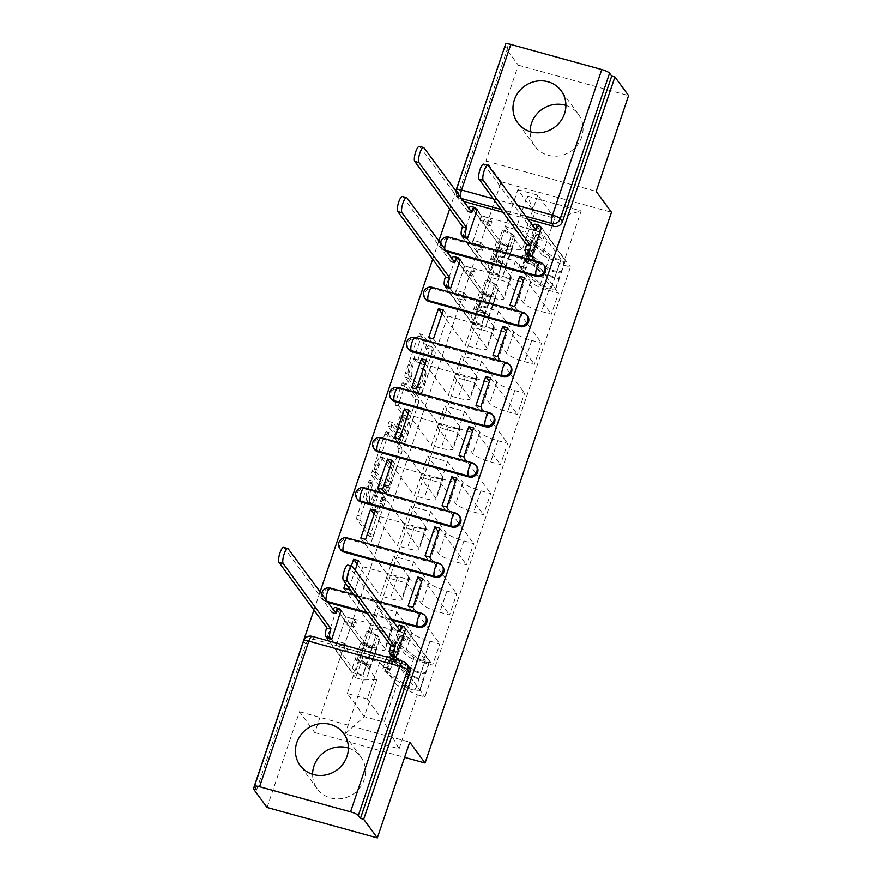 <?xml version="1.0" encoding="UTF-8"?>
<svg xmlns="http://www.w3.org/2000/svg" width="882" height="882" viewBox="0 0 882 882"><rect width="100%" height="100%" fill="white"/><g stroke="black" fill="none" stroke-linecap="round" stroke-linejoin="round"><path stroke-width="0.66" stroke-dasharray="4.41 3.31" d="M382.38 497.415A2.381 0.639 -74.6 0 1 382.104 500.259L370.771 533.775A3.396 0.915 -74.6 0 1 369.183 536.135A3.396 0.915 -74.6 0 1 369.029 536.013L356.901 519.465A3.396 0.915 -74.6 0 1 357.287 515.397L368.632 481.881A2.381 0.639 -74.6 0 1 369.734 480.238A2.381 0.639 -74.6 0 1 369.856 480.315A2.381 0.639 -74.6 0 1 369.58 483.171L368.114 487.503A10.871 2.922 -74.6 0 0 366.846 500.546L367.86 501.924A10.871 2.922 -74.6 0 0 368.378 502.31A10.871 2.922 -74.6 0 0 373.428 494.769L374.894 490.425A2.381 0.639 -74.6 0 1 376.008 488.782A2.381 0.639 -74.6 0 1 376.118 488.871A2.381 0.639 -74.6 0 1 375.842 491.715L374.376 496.059A10.871 2.922 -74.6 0 0 373.119 509.09L374.122 510.469A10.871 2.922 -74.6 0 0 374.652 510.854A10.871 2.922 -74.6 0 0 379.701 503.313L381.167 498.98A2.381 0.639 -74.6 0 1 382.27 497.327A2.381 0.639 -74.6 0 1 382.38 497.415M371.322 488.396A10.871 2.922 -74.6 0 0 370.065 501.428L371.068 502.806A10.871 2.922 -74.6 0 0 371.598 503.192A10.871 2.922 -74.6 0 0 376.647 495.651L378.113 491.318A2.381 0.639 -74.6 0 1 379.216 489.664A2.381 0.639 -74.6 0 1 379.337 489.753A2.381 0.639 -74.6 0 1 379.062 492.608L377.584 496.941A10.871 2.922 -74.6 0 0 376.327 509.972L377.342 511.351A10.871 2.922 -74.6 0 0 377.86 511.747A10.871 2.922 -74.6 0 0 382.909 504.206L384.376 499.862A2.381 0.639 -74.6 0 1 385.489 498.209A2.381 0.639 -74.6 0 1 385.599 498.297A2.381 0.639 -74.6 0 1 385.324 501.152L373.979 534.657A3.396 0.915 -74.6 0 1 372.402 537.017A3.396 0.915 -74.6 0 1 372.237 536.895L360.11 520.358A3.396 0.915 -74.6 0 1 360.506 516.279L371.851 482.774A2.381 0.639 -74.6 0 1 372.954 481.12A2.381 0.639 -74.6 0 1 373.064 481.208A2.381 0.639 -74.6 0 1 372.788 484.053L371.322 488.396L368.114 487.503M565.902 105.399A27.011 25.446 143.8 0 1 578.372 114.241A27.011 25.446 143.8 0 1 581.668 137.14A27.011 25.446 143.8 0 1 560.268 155.717A27.011 25.446 143.8 0 1 534.812 146.18A27.011 25.446 143.8 0 1 530.126 131.627M348.379 748.057A27.011 25.446 143.8 0 1 360.848 756.91A27.011 25.446 143.8 0 1 364.145 779.798A27.011 25.446 143.8 0 1 342.734 798.386A27.011 25.446 143.8 0 1 317.288 788.85A27.011 25.446 143.8 0 1 312.592 774.297M426.712 347.982A3.396 0.915 -74.6 0 1 428.288 345.634A3.396 0.915 -74.6 0 1 428.454 345.755L431.849 350.397A3.396 0.915 -74.6 0 1 431.463 354.465L418.862 391.685A3.396 0.915 -74.6 0 1 417.285 394.045A3.396 0.915 -74.6 0 1 417.12 393.923L404.992 377.375A3.396 0.915 -74.6 0 1 405.389 373.307L417.98 336.086A3.396 0.915 -74.6 0 1 419.556 333.727A3.396 0.915 -74.6 0 1 419.722 333.848L423.834 339.46A3.396 0.915 -74.6 0 1 423.437 343.528L418.046 359.459A3.396 0.915 -74.6 0 1 416.469 361.818A3.396 0.915 -74.6 0 1 416.304 361.697L414.264 358.908A9.096 2.448 -74.6 0 0 413.834 358.588A9.096 2.448 -74.6 0 0 409.325 365.787A9.096 2.448 -74.6 0 0 408.553 375.787L416.547 386.68A9.096 2.448 -74.6 0 0 416.977 387A9.096 2.448 -74.6 0 0 421.486 379.8A9.096 2.448 -74.6 0 0 422.257 369.801L420.923 367.992A3.396 0.915 -74.6 0 1 421.32 363.913L426.712 347.982L429.92 348.875A3.396 0.915 -74.6 0 1 431.496 346.516A3.396 0.915 -74.6 0 1 431.662 346.637L435.069 351.279A3.396 0.915 -74.6 0 1 434.672 355.358L422.081 392.567A3.396 0.915 -74.6 0 1 420.493 394.927A3.396 0.915 -74.6 0 1 420.339 394.805L408.201 378.268A3.396 0.915 -74.6 0 1 408.598 374.188L421.199 336.968A3.396 0.915 -74.6 0 1 422.776 334.62A3.396 0.915 -74.6 0 1 422.941 334.741L427.053 340.342A3.396 0.915 -74.6 0 1 426.656 344.421L421.265 360.341A3.396 0.915 -74.6 0 1 419.689 362.7A3.396 0.915 -74.6 0 1 419.523 362.579L417.484 359.801L414.264 358.908M455.729 191.129L449.666 209.023M438.762 241.26L432.698 259.154M319.99 592.153L313.926 610.046M267.07 807.471L299.483 711.708L314.797 732.589L501.219 181.824L485.905 160.954L518.318 65.191L504.658 46.559M398.653 448.486A3.396 0.915 -74.6 0 1 398.256 452.554L385.655 489.775A3.396 0.915 -74.6 0 1 384.078 492.134A3.396 0.915 -74.6 0 1 383.913 492.013L371.785 475.464A3.396 0.915 -74.6 0 1 372.182 471.396L384.784 434.176A3.396 0.915 -74.6 0 1 386.36 431.816A3.396 0.915 -74.6 0 1 386.525 431.937L398.653 448.486L401.861 449.368A3.396 0.915 -74.6 0 1 401.475 453.447L388.874 490.668A3.396 0.915 -74.6 0 1 387.297 493.016A3.396 0.915 -74.6 0 1 387.132 492.895L375.004 476.357A3.396 0.915 -74.6 0 1 375.401 472.278L387.992 435.069A3.396 0.915 -74.6 0 1 389.568 432.709A3.396 0.915 -74.6 0 1 389.734 432.83L401.861 449.368M402.258 440.735L414.86 403.515A3.396 0.915 -74.6 0 0 415.257 399.436L403.118 382.898A3.396 0.915 -74.6 0 0 402.964 382.777A3.396 0.915 -74.6 0 0 401.376 385.136L395.985 401.056A3.396 0.915 -74.6 0 0 395.599 405.136L400.516 411.839A3.396 0.915 -74.6 0 1 400.119 415.918L396.547 426.48A3.396 0.915 -74.6 0 1 394.971 428.839A3.396 0.915 -74.6 0 1 394.805 428.718L389.679 421.728A2.381 0.639 -74.6 0 0 389.568 421.651A2.381 0.639 -74.6 0 0 388.389 423.525A2.381 0.639 -74.6 0 0 388.19 426.149L400.516 442.962A3.396 0.915 -74.6 0 0 400.682 443.084A3.396 0.915 -74.6 0 0 402.258 440.735L405.477 441.617L418.068 404.397L414.86 403.515M527.48 219.045L503.435 212.408M463.182 201.305L460.735 198.307A6.924 6.527 143.8 0 1 456.479 190.104L505.75 44.541A6.924 1.389 18.7 0 1 505.618 44.1M518.318 65.191L628.59 95.62M504.769 46.592L507.878 47.452L505.75 44.541M256.629 789.721L305.9 644.158A6.924 6.527 143.8 0 1 314.499 639.505L405.477 664.62L403.35 661.709A6.924 6.527 143.8 0 1 406.767 664.047M384.916 648.513A15.931 3.186 18.7 0 1 385.214 649.538A15.931 3.186 18.7 0 1 373.284 648.744L363.472 646.032L370.649 624.831L380.462 627.532A15.931 3.186 -161.3 0 0 392.391 628.337A15.931 3.186 -161.3 0 0 392.093 627.311L376.779 606.43L396.713 611.932L412.026 632.813A15.931 3.186 -161.3 0 0 429.964 641.192L439.776 643.904L432.599 665.116L422.787 662.404A15.931 3.186 18.7 0 1 404.849 654.014L389.535 633.144L369.602 627.642L384.916 648.513L392.093 627.311M405.753 628.502L432.599 665.116M405.213 628.359L400.935 627.168L405.389 633.254L345.92 616.849L336.13 645.767L331.665 639.682M341.455 610.763L345.92 616.849M340.926 610.609L336.637 609.429L363.472 646.032M343.815 588.217L370.649 624.831M348.633 589.551L353.098 595.637L412.578 612.053L422.357 583.134L421.508 581.966M408.112 605.967L412.578 612.053M412.93 607.29L439.776 643.904M401.883 598.393A15.931 3.186 18.7 0 1 402.181 599.418A15.931 3.186 18.7 0 1 390.252 598.613L380.44 595.912L387.617 574.7L397.429 577.401A15.931 3.186 -161.3 0 0 409.358 578.206A15.931 3.186 -161.3 0 0 409.061 577.181L393.747 556.299L413.68 561.801L428.994 582.682A15.931 3.186 -161.3 0 0 446.931 591.072L456.744 593.773L449.566 614.986L439.754 612.273A15.931 3.186 18.7 0 1 421.805 603.894L406.503 583.013L386.57 577.512L401.883 598.393L409.061 577.181M422.721 578.372L449.566 614.986M358.423 560.632L362.888 566.718L422.357 583.134M357.21 564.215L380.44 595.912M360.782 538.097L387.617 574.7M365.6 539.42L370.065 545.506L429.545 561.922L439.324 533.004L438.475 531.835M425.08 555.836L429.545 561.922M429.898 557.17L456.744 593.773M418.851 548.262A15.931 3.186 18.7 0 1 419.148 549.288A15.931 3.186 18.7 0 1 407.219 548.483L397.407 545.782L404.584 524.57L414.397 527.282A15.931 3.186 -161.3 0 0 426.326 528.075A15.931 3.186 -161.3 0 0 426.028 527.05L410.714 506.18L430.648 511.67L445.961 532.552A15.931 3.186 -161.3 0 0 463.899 540.942L473.711 543.643L466.534 564.855L456.722 562.154A15.931 3.186 18.7 0 1 438.773 553.764L423.47 532.882L403.537 527.381L418.851 548.262L426.028 527.05M439.688 528.252L466.534 564.855M375.39 510.502L379.855 516.587L439.324 533.004M374.177 514.096L397.407 545.782M377.75 487.967L404.584 524.57M382.567 489.301L387.033 495.386L446.501 511.792L456.292 482.873L455.443 481.704M442.047 505.706L446.501 511.792M446.865 507.04L473.711 543.643M435.818 498.132A15.931 3.186 18.7 0 1 436.116 499.157A15.931 3.186 18.7 0 1 424.187 498.363L414.375 495.651L421.552 474.45L431.364 477.151A15.931 3.186 -161.3 0 0 443.293 477.956A15.931 3.186 -161.3 0 0 442.996 476.93L427.682 456.049L447.615 461.551L462.929 482.421A15.931 3.186 -161.3 0 0 480.866 490.811L490.679 493.523L483.501 514.724L473.689 512.023A15.931 3.186 18.7 0 1 455.74 503.633L440.438 482.752L420.505 477.25L435.818 498.132L442.996 476.93M456.656 478.121L483.501 514.724M392.358 460.371L396.823 466.457L456.292 482.873M391.145 463.965L414.375 495.651M394.717 437.836L421.552 474.45M399.535 439.17L404 445.256L463.469 461.672L473.259 432.742L472.41 431.585M459.015 455.586L463.469 461.672M463.833 456.909L490.679 493.523M452.786 448.001A15.931 3.186 18.7 0 1 453.083 449.026A15.931 3.186 18.7 0 1 441.154 448.232L431.342 445.52L438.519 424.319L448.332 427.02A15.931 3.186 -161.3 0 0 460.261 427.825A15.931 3.186 -161.3 0 0 459.963 426.8L444.649 405.918L464.582 411.42L479.896 432.301A15.931 3.186 -161.3 0 0 497.834 440.691L507.646 443.392L500.469 464.605L490.657 461.892A15.931 3.186 18.7 0 1 472.708 453.502L457.405 432.632L437.472 427.131L452.786 448.001L459.963 426.8M473.623 427.99L500.469 464.605M409.325 410.251L413.79 416.337L473.259 432.742M408.112 413.834L431.342 445.52M411.685 387.705L438.519 424.319M416.502 389.039L420.968 395.125L480.436 411.541L490.227 382.623L489.378 381.454M475.982 405.455L480.436 411.541M480.8 406.789L507.646 443.392M469.753 397.881A15.931 3.186 18.7 0 1 470.051 398.907A15.931 3.186 18.7 0 1 458.122 398.102L448.31 395.401L455.487 374.188L465.299 376.901A15.931 3.186 -161.3 0 0 477.228 377.694A15.931 3.186 -161.3 0 0 476.93 376.669L461.617 355.788L481.55 361.289L496.864 382.171A15.931 3.186 -161.3 0 0 514.801 390.561L524.614 393.262L517.436 414.474L507.624 411.762A15.931 3.186 18.7 0 1 489.675 403.383L474.373 382.501L454.439 377L469.753 397.881L476.93 376.669M490.59 377.86L517.436 414.474M426.293 360.121L430.758 366.206L490.227 382.623M425.08 363.715L448.31 395.401M428.652 337.586L455.487 374.188M433.47 338.909L437.935 344.994L497.404 361.411L507.194 332.492L506.345 331.323M492.95 355.325L497.404 361.411M497.768 356.659L524.614 393.262M486.721 347.751A15.931 3.186 18.7 0 1 487.018 348.776A15.931 3.186 18.7 0 1 475.089 347.971L465.277 345.27L472.454 324.058L482.267 326.77A15.931 3.186 -161.3 0 0 494.196 327.564A15.931 3.186 -161.3 0 0 493.898 326.538L478.584 305.668L498.517 311.17L513.831 332.04A15.931 3.186 -161.3 0 0 531.769 340.43L541.581 343.142L534.393 364.343L524.592 361.642A15.931 3.186 18.7 0 1 506.643 353.252L491.34 332.371L471.407 326.869L486.721 347.751L493.898 326.538M507.558 327.74L534.393 364.343M443.26 309.99L447.725 316.076L507.194 332.492M442.047 313.584L465.277 345.27M445.619 287.455L472.454 324.058M450.437 288.789L454.903 294.875L514.371 311.28L524.162 282.361L523.313 281.204M509.917 305.194L514.371 311.28M514.735 306.528L541.581 343.142M503.688 297.62A15.931 3.186 18.7 0 1 503.986 298.645A15.931 3.186 18.7 0 1 492.057 297.851L482.245 295.139L489.422 273.938L499.234 276.639A15.931 3.186 -161.3 0 0 511.163 277.444A15.931 3.186 -161.3 0 0 510.865 276.419L495.552 255.537L515.485 261.039L530.788 281.92A15.931 3.186 -161.3 0 0 548.736 290.299L558.549 293.011L551.36 314.213L541.559 311.511A15.931 3.186 18.7 0 1 523.61 303.121L508.308 282.24L488.374 276.739L503.688 297.62L510.865 276.419M524.525 277.61L551.36 314.213M460.228 259.87L464.693 265.945L524.162 282.361M459.687 259.716L455.41 258.536L482.245 295.139M462.587 237.324L489.422 273.938M467.405 238.658L471.87 244.744L531.339 261.16L541.129 232.242L536.675 226.156L527.017 254.666M526.885 255.074L531.339 261.16M531.703 256.397L558.549 293.011M488.374 276.739L495.552 255.537M471.407 326.869L478.584 305.668M454.439 377L461.617 355.788M437.472 427.131L444.649 405.918M420.505 477.25L427.682 456.049M403.537 527.381L410.714 506.18M386.57 577.512L393.747 556.299M369.602 627.642L376.779 606.43M446.215 251.425L445.895 251.337A6.924 6.527 -36.2 0 1 442.643 241.205A6.924 6.527 -36.2 0 1 450.239 238.482L541.217 263.597L540.468 262.56A6.924 6.527 143.8 0 1 543.874 264.898M425.51 299.141A6.924 6.527 -36.2 0 1 433.271 288.612L524.25 313.727L523.5 312.691A6.924 6.527 143.8 0 1 526.907 315.028M408.542 349.261A6.924 6.527 -36.2 0 1 416.304 338.743L507.282 363.847L506.533 362.822A6.924 6.527 143.8 0 1 509.939 365.148M391.575 399.392A6.924 6.527 -36.2 0 1 399.337 388.874L490.315 413.978L489.565 412.952A6.924 6.527 143.8 0 1 492.972 415.279M374.607 449.522A6.924 6.527 -36.2 0 1 382.369 438.993L473.347 464.108L472.598 463.072A6.924 6.527 143.8 0 1 476.004 465.409M357.64 499.642A6.924 6.527 -36.2 0 1 365.402 489.124L456.38 514.239L455.63 513.203A6.924 6.527 143.8 0 1 459.037 515.54M340.673 549.773A6.924 6.527 -36.2 0 1 348.434 539.255L439.412 564.359L438.663 563.333A6.924 6.527 143.8 0 1 442.069 565.66M327.442 602.318L327.123 602.23A6.924 6.527 -36.2 0 1 323.881 592.098A6.924 6.527 -36.2 0 1 331.467 589.385L422.445 614.489L421.695 613.464A6.924 6.527 143.8 0 1 425.102 615.79M391.74 620.068L367.695 613.431M515.485 261.039L508.308 282.24M498.517 311.17L491.34 332.371M481.55 361.289L474.373 382.501M464.582 411.42L457.405 432.632M447.615 461.551L440.438 482.752M430.648 511.67L423.47 532.882M413.68 561.801L406.503 583.013M396.713 611.932L389.535 633.144M379.745 662.062L367.243 699.007L347.31 693.506L364.266 716.636L376.768 679.68L359.812 656.561L379.745 662.062L396.702 685.182L384.199 722.138L364.266 716.636L345.094 733.923L399.105 748.829L417.373 694.851L396.702 685.182M347.31 693.506L359.812 656.561M367.243 699.007L384.199 722.138L399.105 748.829M542.232 255.24L525.275 232.12L505.342 226.619L517.855 189.663L534.801 212.794L554.734 218.284L542.232 255.24L562.903 264.909L570.456 266.992L424.937 696.934L417.373 694.851M562.903 264.909L581.183 210.919L527.171 196.013L508.892 250.003L522.298 249.738L534.801 212.794L527.171 196.013M376.768 679.68L363.373 679.945L355.821 677.861L501.34 247.919L508.892 250.003M363.373 679.945L345.094 733.923M501.219 181.824L611.48 212.264M314.797 732.589L404.595 757.373M299.483 711.708L409.755 742.148M485.905 160.954L596.177 191.383M517.855 189.663L537.777 195.165L554.734 218.284L581.183 210.919M505.342 226.619L522.298 249.738M537.777 195.165L525.275 232.12M326.847 638.347L355.821 677.861M391.145 656.087L395.61 662.173L336.13 645.767M395.963 657.421L424.937 696.934M541.493 227.479L570.456 266.992M476.655 209.585L472.377 208.406L501.34 247.919M472.377 208.406L462.719 236.927M455.41 258.536L445.752 287.058M351.312 566.068L345.524 583.178M336.637 609.429L326.979 637.951M395.61 662.173L405.389 633.254M400.935 627.168L391.277 655.69M540.953 227.335L536.675 226.156M477.195 209.74L481.66 215.825L541.129 232.242M544.635 265.923A6.924 6.527 -36.2 0 0 541.217 263.597M527.668 316.054A6.924 6.527 -36.2 0 0 524.25 313.727M510.7 366.184A6.924 6.527 -36.2 0 0 507.282 363.847M493.733 416.315A6.924 6.527 -36.2 0 0 490.315 413.978M476.765 466.435A6.924 6.527 -36.2 0 0 473.347 464.108M459.798 516.565A6.924 6.527 -36.2 0 0 456.38 514.239M442.83 566.696A6.924 6.527 -36.2 0 0 439.412 564.359M425.863 616.816A6.924 6.527 -36.2 0 0 422.445 614.489M507.878 47.452L458.607 193.015A6.924 6.527 -36.2 0 0 462.863 201.217M408.895 666.946A6.924 6.527 -36.2 0 0 405.477 664.62M349.129 588.107L355.181 570.213M362.888 566.718L353.098 595.637M379.855 516.587L370.065 545.506M396.823 466.457L387.033 495.386M413.79 416.337L404 445.256M430.758 366.206L420.968 395.125M447.725 316.076L437.935 344.994M464.693 265.945L454.903 294.875M481.66 215.825L471.87 244.744M385.886 485.023A2.381 0.639 -74.6 0 1 384.784 486.666A2.381 0.639 -74.6 0 1 384.673 486.588L374.023 472.068A2.381 0.639 -74.6 0 1 374.299 469.213L375.853 464.638A10.871 2.922 -74.6 0 1 380.903 457.097A10.871 2.922 -74.6 0 1 381.421 457.482L388.697 467.416A10.871 2.922 -74.6 0 1 387.441 480.447L385.886 485.023L389.105 485.905A2.381 0.639 -74.6 0 1 388.003 487.559A2.381 0.639 -74.6 0 1 387.882 487.47L384.673 486.588M389.105 485.905L390.649 481.329A10.871 2.922 -74.6 0 0 391.917 468.298L384.64 458.375A10.871 2.922 -74.6 0 0 384.111 457.978A10.871 2.922 -74.6 0 0 379.062 465.531L377.518 470.095A2.381 0.639 -74.6 0 0 377.242 472.95L387.882 487.47M405.477 441.617A3.396 0.915 -74.6 0 1 403.901 443.977A3.396 0.915 -74.6 0 1 403.736 443.855L391.399 427.031A2.381 0.639 -74.6 0 1 391.608 424.418A2.381 0.639 -74.6 0 1 392.788 422.533A2.381 0.639 -74.6 0 1 392.898 422.621L398.014 429.6A3.396 0.915 -74.6 0 0 398.179 429.721A3.396 0.915 -74.6 0 0 399.755 427.373L403.339 416.8A3.396 0.915 -74.6 0 0 403.724 412.732L398.807 406.018A3.396 0.915 -74.6 0 1 399.204 401.949L404.595 386.018A3.396 0.915 -74.6 0 1 406.172 383.659A3.396 0.915 -74.6 0 1 406.337 383.78L418.465 400.329A3.396 0.915 -74.6 0 1 418.068 404.397M405.621 418.807A9.096 2.448 -74.6 0 1 404.849 428.806A9.096 2.448 -74.6 0 1 400.34 436.006A9.096 2.448 -74.6 0 1 399.91 435.675L397.098 431.838A3.396 0.915 -74.6 0 1 397.484 427.77L401.067 417.197A3.396 0.915 -74.6 0 1 402.644 414.849A3.396 0.915 -74.6 0 1 402.809 414.97L405.621 418.807L408.829 419.689A9.096 2.448 -74.6 0 1 408.068 429.688A9.096 2.448 -74.6 0 1 403.559 436.888A9.096 2.448 -74.6 0 1 403.118 436.568L399.91 435.675M408.829 419.689L406.018 415.852A3.396 0.915 -74.6 0 0 405.852 415.731A3.396 0.915 -74.6 0 0 404.276 418.09L400.704 428.652A3.396 0.915 -74.6 0 0 400.307 432.731L403.118 436.568M417.484 359.801A9.096 2.448 -74.6 0 0 417.043 359.47A9.096 2.448 -74.6 0 0 412.533 366.669A9.096 2.448 -74.6 0 0 411.773 376.669L419.755 387.562A9.096 2.448 -74.6 0 0 420.196 387.893A9.096 2.448 -74.6 0 0 424.705 380.693A9.096 2.448 -74.6 0 0 425.466 370.694L424.143 368.874A3.396 0.915 -74.6 0 1 424.529 364.806L429.92 348.875M400.23 631.644L396.205 630.013A6.924 1.863 -74.6 0 1 397.22 627.543M399.425 625.206A6.924 1.863 -74.6 0 1 399.755 625.459L405.665 633.508L404.243 637.686L396.205 635.47L397.628 631.292L400.373 635.04L408.41 637.256L406.988 641.434L404.243 637.686M405.665 633.508L397.628 631.292M397.396 657.928L395.985 662.106L387.948 659.89L389.359 655.712L397.396 657.928L400.141 661.676L398.73 665.855L415.543 688.787A4.156 0.827 18.7 0 1 415.62 689.051A4.156 0.827 18.7 0 1 412.489 688.842A4.156 0.827 18.7 0 1 408.179 686.99L388.83 672.404A16.273 3.263 18.7 0 1 387.143 670.055A16.273 3.263 18.7 0 1 390.638 669.229L394.552 657.663A16.273 3.263 -161.3 0 0 391.057 658.49A16.273 3.263 -161.3 0 0 392.744 660.838L412.092 675.425A4.156 0.827 -161.3 0 0 416.403 677.277A4.156 0.827 -161.3 0 0 419.534 677.486A4.156 0.827 -161.3 0 0 419.457 677.222L421.309 671.764L425.488 672.911L429.402 661.346L405.621 628.899M408.41 637.256L425.223 660.188A4.156 0.827 18.7 0 1 425.3 660.464A4.156 0.827 18.7 0 1 422.169 660.243A4.156 0.827 18.7 0 1 417.859 658.391L398.51 643.805A16.273 3.263 18.7 0 1 396.823 641.457A16.273 3.263 18.7 0 1 400.318 640.63L397.021 638.965A20.771 4.156 -161.3 0 0 392.556 640.012A20.771 4.156 -161.3 0 0 394.717 643.022L414.066 657.597A8.655 1.731 -161.3 0 0 423.04 661.456A8.655 1.731 -161.3 0 0 429.567 661.897A8.655 1.731 -161.3 0 0 429.402 661.346M400.318 640.63L396.404 652.206A16.273 3.263 -161.3 0 0 392.909 653.022A16.273 3.263 -161.3 0 0 394.596 655.381L413.945 669.967A4.156 0.827 -161.3 0 0 418.255 671.808A4.156 0.827 -161.3 0 0 421.387 672.029A4.156 0.827 -161.3 0 0 421.309 671.764L425.223 660.188M396.404 652.206L393.107 650.53L397.021 638.965M393.107 650.53A20.771 4.156 -161.3 0 0 388.642 651.577A20.771 4.156 -161.3 0 0 390.792 654.587L410.152 669.173A8.655 1.731 -161.3 0 0 419.115 673.021A8.655 1.731 -161.3 0 0 425.653 673.473A8.655 1.731 -161.3 0 0 425.488 672.911L423.636 678.379A8.655 1.731 -161.3 0 1 423.801 678.931A8.655 1.731 -161.3 0 1 417.274 678.49A8.655 1.731 -161.3 0 1 408.3 674.631L388.951 660.045A20.771 4.156 -161.3 0 1 386.79 657.046A20.771 4.156 -161.3 0 1 391.255 655.999L394.552 657.663M395.985 662.106L391.685 656.241M347.96 565.13A7.96 2.139 -74.6 0 1 348.335 565.417L396.051 630.487M390.638 669.229L387.341 667.564L391.255 655.999M387.341 667.564A20.771 4.156 -161.3 0 0 382.876 668.611A20.771 4.156 -161.3 0 0 385.037 671.61L404.386 686.196A8.655 1.731 -161.3 0 0 413.36 690.055A8.655 1.731 -161.3 0 0 419.887 690.496A8.655 1.731 -161.3 0 0 419.722 689.944L395.864 657.399M389.359 655.712L392.104 659.46L390.693 663.628L387.948 659.89M390.693 663.628L398.73 665.855M392.104 659.46L400.141 661.676M400.373 635.04L398.951 639.207L406.988 641.434M398.951 639.207L396.205 635.47M415.543 688.787L419.457 677.222L423.636 678.379L419.722 689.944M331.566 639.648L335.866 645.514L337.277 641.335L345.314 643.551L343.903 647.73L346.648 651.478L338.611 649.262L340.022 645.084L337.277 641.335M335.866 645.514L343.903 647.73M344.134 621.093L345.546 616.915L353.583 619.131L352.172 623.309L344.134 621.093L346.88 624.842L348.291 620.663L365.104 643.595A4.156 0.827 -161.3 0 0 369.249 645.635A4.156 0.827 -161.3 0 0 372.899 645.999A4.156 0.827 -161.3 0 0 372.91 645.988L375.258 637.388A16.273 3.263 -161.3 0 0 366.703 631.358L362.789 642.923A16.273 3.263 18.7 0 1 371.344 648.965L368.985 657.553A4.156 0.827 18.7 0 1 368.985 657.564A4.156 0.827 18.7 0 1 365.335 657.2A4.156 0.827 18.7 0 1 361.19 655.172L359.349 660.629L355.159 659.482L351.245 671.048L327.387 638.491M338.611 649.262L355.424 672.194A4.156 0.827 -161.3 0 0 359.569 674.223A4.156 0.827 -161.3 0 0 363.219 674.598A4.156 0.827 -161.3 0 0 363.23 674.587L365.578 665.987A16.273 3.263 -161.3 0 0 357.023 659.957L358.919 659.714A20.771 4.156 18.7 0 1 369.845 667.42L367.496 676.02A8.655 1.731 18.7 0 1 367.485 676.042A8.655 1.731 18.7 0 1 359.867 675.27A8.655 1.731 18.7 0 1 351.245 671.048M357.023 659.957L360.936 648.391A16.273 3.263 18.7 0 1 369.503 654.422L367.144 663.021A4.156 0.827 18.7 0 1 367.132 663.032A4.156 0.827 18.7 0 1 363.483 662.658A4.156 0.827 18.7 0 1 359.349 660.629L355.424 672.194M360.936 648.391L362.833 648.149L358.919 659.714M362.833 648.149A20.771 4.156 18.7 0 1 373.77 655.855L371.41 664.455A8.655 1.731 18.7 0 1 371.399 664.466A8.655 1.731 18.7 0 1 363.792 663.705A8.655 1.731 18.7 0 1 355.159 659.482L357.012 654.014A8.655 1.731 18.7 0 0 365.633 658.248A8.655 1.731 18.7 0 0 373.251 659.008A8.655 1.731 18.7 0 0 373.251 658.986L375.611 650.398A20.771 4.156 18.7 0 0 364.685 642.691L362.789 642.923M345.546 616.915L341.323 611.16M366.703 631.358L368.599 631.126L364.685 642.691M368.599 631.126A20.771 4.156 18.7 0 1 379.525 638.822L377.176 647.421A8.655 1.731 18.7 0 1 377.165 647.443A8.655 1.731 18.7 0 1 369.547 646.671A8.655 1.731 18.7 0 1 360.925 642.449L335.458 607.709L339.636 608.867M283.662 547.391A7.96 2.139 -74.6 0 1 284.037 547.678L331.919 612.262A6.924 1.863 -74.6 0 1 332.922 609.804M352.172 623.309L354.917 627.058L356.328 622.879L353.583 619.131M356.328 622.879L348.291 620.663M354.917 627.058L346.88 624.842M346.648 651.478L348.059 647.3L340.022 645.084M348.059 647.3L345.314 643.551M365.104 643.595L361.19 655.172L357.012 654.014L360.925 642.449M331.753 612.747L335.932 613.905M450.338 288.756L454.638 294.621L456.049 290.443L464.086 292.659L462.675 296.837L465.42 300.586L457.383 298.37L458.794 294.191L456.049 290.443M454.638 294.621L462.675 296.837M462.907 270.201L464.318 266.022L472.355 268.238L470.933 272.417L462.907 270.201L465.652 273.949L467.063 269.771L483.876 292.703A4.156 0.827 -161.3 0 0 488.022 294.731A4.156 0.827 -161.3 0 0 491.671 295.106A4.156 0.827 -161.3 0 0 491.671 295.095L494.03 286.496A16.273 3.263 -161.3 0 0 485.475 280.465L481.561 292.03A16.273 3.263 18.7 0 1 490.116 298.072L487.757 306.66A4.156 0.827 18.7 0 1 487.757 306.671A4.156 0.827 18.7 0 1 484.108 306.308A4.156 0.827 18.7 0 1 479.962 304.279L478.11 309.736L473.932 308.579L470.018 320.155L446.16 287.598M457.383 298.37L474.196 321.302A4.156 0.827 -161.3 0 0 478.342 323.33A4.156 0.827 -161.3 0 0 481.991 323.705A4.156 0.827 -161.3 0 0 481.991 323.694L484.35 315.095A16.273 3.263 -161.3 0 0 475.795 309.064L477.691 308.821A20.771 4.156 18.7 0 1 488.617 316.528L486.258 325.127A8.655 1.731 18.7 0 1 486.258 325.149A8.655 1.731 18.7 0 1 478.639 324.378A8.655 1.731 18.7 0 1 470.018 320.155M475.795 309.064L479.709 297.499A16.273 3.263 18.7 0 1 488.264 303.529L485.916 312.129A4.156 0.827 18.7 0 1 485.905 312.129A4.156 0.827 18.7 0 1 482.256 311.765A4.156 0.827 18.7 0 1 478.11 309.736L474.196 321.302M479.709 297.499L481.605 297.256L477.691 308.821M481.605 297.256A20.771 4.156 18.7 0 1 492.531 304.963L490.183 313.562A8.655 1.731 18.7 0 1 490.172 313.573A8.655 1.731 18.7 0 1 482.553 312.812A8.655 1.731 18.7 0 1 473.932 308.579L475.784 303.121A8.655 1.731 18.7 0 0 484.405 307.344A8.655 1.731 18.7 0 0 492.024 308.116A8.655 1.731 18.7 0 1 492.024 308.116L494.383 299.505A20.771 4.156 18.7 0 0 483.457 291.799L481.561 292.03M464.318 266.022L460.095 260.267M485.475 280.465L487.371 280.222L483.457 291.799M487.371 280.222A20.771 4.156 18.7 0 1 498.297 287.929L495.938 296.528A8.655 1.731 18.7 0 1 495.938 296.55A8.655 1.731 18.7 0 1 488.319 295.779A8.655 1.731 18.7 0 1 479.698 291.556L454.23 256.816L458.408 257.974M402.435 196.499A7.96 2.139 -74.6 0 1 402.809 196.785L450.68 261.37A6.924 1.863 -74.6 0 1 451.694 258.911M470.933 272.417L473.689 276.165L475.1 271.987L472.355 268.238M475.1 271.987L467.063 269.771M473.689 276.165L465.652 273.949M465.42 300.586L466.832 296.407L458.794 294.191M466.832 296.407L464.086 292.659M483.876 292.703L479.962 304.279L475.784 303.121L479.698 291.556M450.526 261.855L454.704 263.001M535.958 230.621L531.945 228.989A6.924 1.863 -74.6 0 1 532.96 226.52M535.165 224.182A6.924 1.863 -74.6 0 1 535.495 224.436L541.405 232.484L539.982 236.663L531.945 234.447L533.367 230.268L536.113 234.017L544.15 236.233L542.728 240.411L539.982 236.663M541.405 232.484L533.367 230.268M533.136 256.905L531.725 261.083L523.688 258.867L525.099 254.689L533.136 256.905L535.881 260.653L534.47 264.832L551.283 287.764A4.156 0.827 18.7 0 1 551.36 288.039A4.156 0.827 18.7 0 1 548.229 287.819A4.156 0.827 18.7 0 1 543.918 285.966L524.57 271.391A16.273 3.263 18.7 0 1 522.883 269.032A16.273 3.263 18.7 0 1 526.378 268.216L530.291 256.64A16.273 3.263 -161.3 0 0 526.797 257.467A16.273 3.263 -161.3 0 0 528.483 259.815L547.832 274.401A4.156 0.827 -161.3 0 0 552.143 276.253A4.156 0.827 -161.3 0 0 555.274 276.463A4.156 0.827 -161.3 0 0 555.197 276.198L557.049 270.741L561.228 271.888L565.142 260.322L541.361 227.887M544.15 236.233L560.963 259.165A4.156 0.827 18.7 0 1 561.04 259.44A4.156 0.827 18.7 0 1 557.909 259.22A4.156 0.827 18.7 0 1 553.598 257.379L534.249 242.793A16.273 3.263 18.7 0 1 532.563 240.433A16.273 3.263 18.7 0 1 536.058 239.617L532.761 237.942A20.771 4.156 -161.3 0 0 528.296 238.989A20.771 4.156 -161.3 0 0 530.446 241.999L549.806 256.585A8.655 1.731 -161.3 0 0 558.769 260.433A8.655 1.731 -161.3 0 0 565.307 260.885A8.655 1.731 -161.3 0 0 565.142 260.322M536.058 239.617L532.144 251.183A16.273 3.263 -161.3 0 0 528.649 251.998A16.273 3.263 -161.3 0 0 530.336 254.358L549.684 268.944A4.156 0.827 -161.3 0 0 553.995 270.785A4.156 0.827 -161.3 0 0 557.126 271.006A4.156 0.827 -161.3 0 0 557.049 270.741L560.963 259.165M532.144 251.183L528.847 249.507L532.761 237.942M528.847 249.507A20.771 4.156 -161.3 0 0 524.382 250.554A20.771 4.156 -161.3 0 0 526.532 253.564L545.892 268.15A8.655 1.731 -161.3 0 0 554.855 271.998A8.655 1.731 -161.3 0 0 561.393 272.45A8.655 1.731 -161.3 0 0 561.228 271.888L559.375 277.356A8.655 1.731 -161.3 0 1 559.541 277.907A8.655 1.731 -161.3 0 1 553.014 277.466A8.655 1.731 -161.3 0 1 544.04 273.607L524.691 259.021A20.771 4.156 -161.3 0 1 522.53 256.023A20.771 4.156 -161.3 0 1 526.995 254.975L530.291 256.64M531.725 261.083L527.414 255.218M483.689 164.118A7.96 2.139 -74.6 0 1 484.075 164.405L531.78 229.474M526.378 268.216L523.081 266.54L526.995 254.975M523.081 266.54A20.771 4.156 -161.3 0 0 518.616 267.588A20.771 4.156 -161.3 0 0 520.766 270.598L540.126 285.184A8.655 1.731 -161.3 0 0 549.089 289.031A8.655 1.731 -161.3 0 0 555.627 289.483A8.655 1.731 -161.3 0 0 555.462 288.921L531.603 256.375M525.099 254.689L527.844 258.437L526.433 262.615L523.688 258.867M526.433 262.615L534.47 264.832M527.844 258.437L535.881 260.653M536.113 234.017L534.69 238.195L542.728 240.411M534.69 238.195L531.945 234.447M551.283 287.764L555.197 276.198L559.375 277.356L555.462 288.921M467.306 238.625L471.605 244.49L473.017 240.312L481.054 242.539L479.643 246.706L482.388 250.455L474.351 248.239L475.762 244.06L473.017 240.312M471.605 244.49L479.643 246.706M479.863 220.07L481.285 215.892L489.323 218.108L487.9 222.286L479.863 220.07L482.619 223.819L484.031 219.64L500.844 242.583A4.156 0.827 -161.3 0 0 504.989 244.612A4.156 0.827 -161.3 0 0 508.638 244.975A4.156 0.827 -161.3 0 0 508.638 244.964L510.998 236.376A16.273 3.263 -161.3 0 0 502.442 230.334L498.528 241.9A16.273 3.263 18.7 0 1 507.084 247.941L504.725 256.53A4.156 0.827 18.7 0 1 504.725 256.541A4.156 0.827 18.7 0 1 501.075 256.177A4.156 0.827 18.7 0 1 496.93 254.148L495.078 259.606L490.899 258.459L486.985 270.024L463.127 237.479M474.351 248.239L491.164 271.182A4.156 0.827 -161.3 0 0 495.309 273.211A4.156 0.827 -161.3 0 0 498.958 273.574A4.156 0.827 -161.3 0 0 498.958 273.563L501.318 264.975A16.273 3.263 -161.3 0 0 492.762 258.933L494.659 258.702A20.771 4.156 18.7 0 1 505.584 266.408L503.225 274.997A8.655 1.731 18.7 0 1 503.225 275.019A8.655 1.731 18.7 0 1 495.607 274.247A8.655 1.731 18.7 0 1 486.985 270.024M492.762 258.933L496.676 247.368A16.273 3.263 18.7 0 1 505.232 253.399L502.883 261.998A4.156 0.827 18.7 0 1 502.872 262.009A4.156 0.827 18.7 0 1 499.223 261.634A4.156 0.827 18.7 0 1 495.078 259.606L491.164 271.182M496.676 247.368L498.573 247.125L494.659 258.702M498.573 247.125A20.771 4.156 18.7 0 1 509.498 254.832L507.15 263.431A8.655 1.731 18.7 0 1 507.139 263.453A8.655 1.731 18.7 0 1 499.521 262.682A8.655 1.731 18.7 0 1 490.899 258.459L492.751 252.991A8.655 1.731 18.7 0 0 501.373 257.224A8.655 1.731 18.7 0 0 508.991 257.985A8.655 1.731 18.7 0 1 508.991 257.985L511.351 249.374A20.771 4.156 18.7 0 0 500.425 241.668L498.528 241.9M481.285 215.892L477.063 210.137M502.442 230.334L504.339 230.103L500.425 241.668M504.339 230.103A20.771 4.156 18.7 0 1 515.264 237.809L512.905 246.398A8.655 1.731 18.7 0 1 512.905 246.42A8.655 1.731 18.7 0 1 505.287 245.659A8.655 1.731 18.7 0 1 496.665 241.425L471.197 206.686L475.376 207.843M419.402 146.368A7.96 2.139 -74.6 0 1 419.777 146.655L467.647 211.239A6.924 1.863 -74.6 0 1 468.662 208.78M487.9 222.286L490.657 226.035L492.068 221.856L489.323 218.108M492.068 221.856L484.031 219.64M490.657 226.035L482.619 223.819M482.388 250.455L483.799 246.276L475.762 244.06M483.799 246.276L481.054 242.539M500.844 242.583L496.93 254.148L492.751 252.991L496.665 241.425M467.493 211.724L471.672 212.882M385.324 501.152L382.104 500.259M372.788 484.053L369.58 483.171M379.062 492.608L375.842 491.715M525.352 216.145L501.307 209.508M461.054 198.395L460.735 198.307A6.924 1.863 105.4 0 1 460.437 197.568M493.479 198.825L517.514 205.462M314.499 639.505L312.371 636.606L403.35 661.709A6.924 1.863 -74.6 0 0 403.019 661.467M531.769 340.43L524.592 361.642M514.801 390.561L507.624 411.762M497.834 440.691L490.657 461.892M480.866 490.811L473.689 512.023M463.899 540.942L456.722 562.154M446.931 591.072L439.754 612.273M429.964 641.192L422.787 662.404M548.736 290.299L541.559 311.511M450.239 238.482L449.489 237.456L540.468 262.56A6.924 1.863 105.4 0 0 540.137 262.318M445.454 250.4L445.134 250.312A6.924 6.527 143.8 0 1 441.893 240.18A6.924 6.527 143.8 0 1 449.489 237.456A6.924 1.863 105.4 0 0 449.159 237.203M445.895 251.337L445.134 250.312A6.924 1.863 105.4 0 1 444.848 249.562M433.271 288.612L432.522 287.587L523.5 312.691A6.924 1.863 105.4 0 0 523.169 312.448M416.304 338.743L415.554 337.718L506.533 362.822A6.924 1.863 105.4 0 0 506.202 362.568M399.337 388.874L398.587 387.837L489.565 412.952A6.924 1.863 105.4 0 0 489.234 412.699M382.369 438.993L381.619 437.968L472.598 463.072A6.924 1.863 105.4 0 0 472.267 462.83M365.402 489.124L364.652 488.099L455.63 513.203A6.924 1.863 105.4 0 0 455.299 512.96M348.434 539.255L347.684 538.218L438.663 563.333A6.924 1.863 105.4 0 0 438.332 563.08M331.467 589.385L330.717 588.349L421.695 613.464A6.924 1.863 105.4 0 0 421.364 613.211M390.98 619.043L366.945 612.406M326.682 601.292L326.362 601.204A6.924 6.527 143.8 0 1 323.121 591.072A6.924 6.527 143.8 0 1 330.717 588.349A6.924 1.863 105.4 0 0 330.386 588.107M327.123 602.23L326.362 601.204A6.924 1.863 105.4 0 1 326.075 600.455M530.788 281.92L523.61 303.121M513.831 332.04L506.643 353.252M482.267 326.77L475.089 347.971M496.864 382.171L489.675 403.383M465.299 376.901L458.122 398.102M479.896 432.301L472.708 453.502M448.332 427.02L441.154 448.232M462.929 482.421L455.74 503.633M431.364 477.151L424.187 498.363M445.961 532.552L438.773 553.764M414.397 527.282L407.219 548.483M428.994 582.682L421.805 603.894M397.429 577.401L390.252 598.613M412.026 632.813L404.849 654.014M380.462 627.532L373.284 648.744M499.234 276.639L492.057 297.851M339.923 548.747A6.924 6.527 143.8 0 1 347.684 538.218A6.924 1.863 105.4 0 0 347.354 537.976M356.89 498.617A6.924 6.527 143.8 0 1 364.652 488.099A6.924 1.863 105.4 0 0 364.321 487.845M373.858 448.486A6.924 6.527 143.8 0 1 381.619 437.968A6.924 1.863 105.4 0 0 381.289 437.715M390.825 398.366A6.924 6.527 143.8 0 1 398.587 387.837A6.924 1.863 105.4 0 0 398.256 387.595M407.793 348.236A6.924 6.527 143.8 0 1 415.554 337.718A6.924 1.863 105.4 0 0 415.224 337.464M424.76 298.105A6.924 6.527 143.8 0 1 432.522 287.587A6.924 1.863 105.4 0 0 432.191 287.334M254.501 786.821L303.772 641.258A6.924 6.527 143.8 0 1 312.371 636.606A6.924 1.863 -74.6 0 0 312.041 636.352M305.9 644.158L303.772 641.258A6.924 1.389 -161.3 0 1 303.64 640.817M458.607 193.015L456.479 190.104A6.924 1.389 -161.3 0 1 456.347 189.663M382.909 504.206L379.701 503.313M377.342 511.351L374.122 510.469M376.327 509.972L373.119 509.09M377.584 496.941L374.376 496.059M378.113 491.318L374.894 490.425M376.647 495.651L373.428 494.769M371.068 502.806L367.86 501.924M370.065 501.428L366.846 500.546M371.851 482.774L368.632 481.881M360.506 516.279L357.287 515.397M360.11 520.358L356.901 519.465M372.237 536.895L369.029 536.013M373.979 534.657L370.771 533.775M384.376 499.862L381.167 498.98M389.734 432.83L386.525 431.937M387.992 435.069L384.784 434.176M375.401 472.278L372.182 471.396M375.004 476.357L371.785 475.464M387.132 492.895L383.913 492.013M388.874 490.668L385.655 489.775M401.475 453.447L398.256 452.554M377.242 472.95L374.023 472.068M377.518 470.095L374.299 469.213M379.062 465.531L375.853 464.638M384.64 458.375L381.421 457.482M391.917 468.298L388.697 467.416M390.649 481.329L387.441 480.447M418.465 400.329L415.257 399.436M406.337 383.78L403.118 382.898M404.595 386.018L401.376 385.136M399.204 401.949L395.985 401.056M398.807 406.018L395.599 405.136M403.724 412.732L400.516 411.839M403.339 416.8L400.119 415.918M399.755 427.373L396.547 426.48M398.014 429.6L394.805 428.718M392.898 422.621L389.679 421.728M391.399 427.031L388.19 426.149M403.736 443.855L400.516 442.962M400.307 432.731L397.098 431.838M400.704 428.652L397.484 427.77M404.276 418.09L401.067 417.197M406.018 415.852L402.809 414.97M424.529 364.806L421.32 363.913M424.143 368.874L420.923 367.992M425.466 370.694L422.257 369.801M419.755 387.562L416.547 386.68M411.773 376.669L408.553 375.787M419.523 362.579L416.304 361.697M421.265 360.341L418.046 359.459M426.656 344.421L423.437 343.528M427.053 340.342L423.834 339.46M422.941 334.741L419.722 333.848M421.199 336.968L417.98 336.086M408.598 374.188L405.389 373.307M408.201 378.268L404.992 377.375M420.339 394.805L417.12 393.923M422.081 392.567L418.862 391.685M434.672 355.358L431.463 354.465M435.069 351.279L431.849 350.397M431.662 346.637L428.454 345.755M399.744 630.983L396.205 630.013M413.945 669.967L417.859 658.391M394.596 655.381L398.51 643.805M390.792 654.587L394.717 643.022M410.152 669.173L414.066 657.597M408.179 686.99L412.092 675.425M388.83 672.404L392.744 660.838M385.037 671.61L388.951 660.045M404.386 686.196L408.3 674.631M403.934 626.606L399.755 625.459M352.513 566.575L348.335 565.417M363.219 674.598L367.132 663.032L363.23 674.587M369.503 654.422L365.578 665.987M373.77 655.855L369.845 667.42M371.41 664.455L367.496 676.02M368.985 657.564L372.899 645.999L368.985 657.553M375.258 637.388L371.344 648.965M379.525 638.822L375.611 650.398M373.251 659.008L377.165 647.443L373.251 658.986M331.919 612.262L335.447 613.244M284.037 547.678L288.216 548.836M485.916 312.129L481.991 323.694L485.905 312.129M488.264 303.529L484.35 315.095M492.531 304.963L488.617 316.528M490.183 313.562L486.258 325.127L490.172 313.573M491.671 295.095L487.757 306.66L491.671 295.106M494.03 286.496L490.116 298.072M498.297 287.929L494.383 299.505M495.938 296.528L492.024 308.094L495.938 296.55M450.68 261.37L454.219 262.351M402.809 196.785L406.988 197.932M535.484 229.959L531.945 228.989M549.684 268.944L553.598 257.379M530.336 254.358L534.249 242.793M526.532 253.564L530.446 241.999M545.892 268.15L549.806 256.585M543.918 285.966L547.832 274.401M524.57 271.391L528.483 259.815M520.766 270.598L524.691 259.021M540.126 285.184L544.04 273.607M539.674 225.583L535.495 224.436M488.253 165.551L484.075 164.405M502.883 261.998L498.958 273.563L502.872 262.009M505.232 253.399L501.318 264.975M509.498 254.832L505.584 266.408M507.15 263.431L503.225 274.997L507.139 263.453M508.638 244.964L504.725 256.53L508.638 244.975M510.998 236.376L507.084 247.941M515.264 237.809L511.351 249.374M512.905 246.398L508.991 257.963L512.905 246.42M467.647 211.239L471.186 212.22M419.777 146.655L423.955 147.812M534.812 146.18L517.657 122.774M317.288 788.85L300.123 765.444M323.705 599.903L322.955 598.867A6.924 6.924 0 0 1 321.621 594.391M353.88 594.589L377.915 601.226M442.477 249.011L441.728 247.974A6.924 6.924 0 0 1 440.394 243.498M511.163 277.444L503.986 298.645M392.391 628.337L385.214 649.538M409.358 578.206L402.181 599.418M426.326 528.075L419.148 549.288M443.293 477.956L436.116 499.157M460.261 427.825L453.083 449.026M477.228 377.694L470.051 398.907M494.196 327.564L487.018 348.776M459.445 198.88L457.317 195.98A6.924 6.924 0 0 1 455.994 191.493M360.848 756.91L343.682 733.504M578.372 114.241L561.217 90.835M377.86 511.747L374.652 510.854M379.216 489.664L376.008 488.782M371.598 503.192L368.378 502.31M372.954 481.12L369.734 480.238M372.402 537.017L369.183 536.135M385.489 498.209L382.27 497.327M389.568 432.709L386.36 431.816M387.297 493.016L384.078 492.134M388.003 487.559L384.784 486.666M384.111 457.978L380.903 457.097M406.172 383.659L402.964 382.777M398.179 429.721L394.971 428.839M392.788 422.533L389.568 421.651M403.559 436.888L400.34 436.006M405.852 415.731L402.644 414.849M403.901 443.977L400.682 443.084M420.196 387.893L416.977 387M417.043 359.47L413.834 358.588M419.689 362.7L416.469 361.818M422.776 334.62L419.556 333.727M420.493 394.927L417.285 394.045M431.496 346.516L428.288 345.634M421.387 672.029L425.3 660.464M392.909 653.022L396.823 641.457M388.642 651.577L392.556 640.012M425.653 673.473L429.567 661.897M415.62 689.051L419.534 677.486M387.143 670.055L391.057 658.49M382.876 668.611L386.79 657.046M419.887 690.496L423.801 678.931M371.399 664.466L367.485 676.042M557.126 271.006L561.04 259.44M528.649 251.998L532.563 240.433M524.382 250.554L528.296 238.989M561.393 272.45L565.307 260.885M551.36 288.039L555.274 276.463M522.883 269.032L526.797 257.467M518.616 267.588L522.53 256.023M555.627 289.483L559.541 277.907"/><path stroke-width="1.32" d="M514.36 99.886A27.011 25.446 -36.2 0 0 517.657 122.774A27.011 25.446 -36.2 0 0 543.103 132.311A27.011 25.446 -36.2 0 0 564.513 113.734A27.011 25.446 -36.2 0 0 561.217 90.835A27.011 25.446 -36.2 0 0 535.76 81.309A27.011 25.446 -36.2 0 0 514.36 99.886M530.126 131.627A27.011 25.446 143.8 0 1 531.515 123.293A27.011 25.446 143.8 0 1 565.902 105.399M296.826 742.556A27.011 25.446 -36.2 0 0 300.123 765.444A27.011 25.446 -36.2 0 0 325.579 774.98A27.011 25.446 -36.2 0 0 346.979 756.392A27.011 25.446 -36.2 0 0 343.682 733.504A27.011 25.446 -36.2 0 0 318.237 723.968A27.011 25.446 -36.2 0 0 296.826 742.556M312.592 774.297A27.011 25.446 143.8 0 1 313.992 765.962A27.011 25.446 143.8 0 1 348.379 748.057M446.215 251.425L536.873 276.452A6.924 6.527 -36.2 0 0 544.635 265.923L543.874 264.898A6.924 6.527 143.8 0 1 536.113 275.416L445.454 250.4M428.928 301.468L519.906 326.572A6.924 6.527 -36.2 0 0 527.668 316.054L526.907 315.028A6.924 6.527 143.8 0 1 519.145 325.546L428.167 300.442A6.924 6.527 143.8 0 1 424.76 298.105L425.51 299.141A6.924 6.527 -36.2 0 0 428.928 301.468L428.167 300.442A6.924 1.863 105.4 0 1 428.972 292.14A6.924 1.863 105.4 0 1 432.191 287.334A6.924 6.924 0 0 0 424.76 298.105M411.96 351.598L502.938 376.702A6.924 6.527 -36.2 0 0 510.7 366.184L509.939 365.148A6.924 6.527 143.8 0 1 502.178 375.677L411.199 350.562A6.924 6.527 143.8 0 1 407.793 348.236L408.542 349.261A6.924 6.527 -36.2 0 0 411.96 351.598L411.199 350.562A6.924 1.863 105.4 0 1 412.004 342.271A6.924 1.863 105.4 0 1 415.224 337.464A6.924 6.924 0 0 0 407.793 348.236M394.993 401.718L485.971 426.833A6.924 6.527 -36.2 0 0 493.733 416.315L492.972 415.279A6.924 6.527 143.8 0 1 485.21 425.797L394.232 400.693A6.924 6.527 143.8 0 1 390.825 398.366L391.575 399.392A6.924 6.527 -36.2 0 0 394.993 401.718L394.232 400.693A6.924 1.863 105.4 0 1 395.037 392.391A6.924 1.863 105.4 0 1 398.256 387.595A6.924 6.924 0 0 0 390.825 398.366M378.025 451.849L469.003 476.964A6.924 6.527 -36.2 0 0 476.765 466.435L476.004 465.409A6.924 6.527 143.8 0 1 468.243 475.927L377.264 450.823A6.924 6.527 143.8 0 1 373.858 448.486L374.607 449.522A6.924 6.527 -36.2 0 0 378.025 451.849L377.264 450.823A6.924 1.863 105.4 0 1 378.069 442.521A6.924 1.863 105.4 0 1 381.289 437.715A6.924 6.924 0 0 0 373.858 448.486M361.058 501.979L452.036 527.083A6.924 6.527 -36.2 0 0 459.798 516.565L459.037 515.54A6.924 6.527 143.8 0 1 451.275 526.058L360.297 500.954A6.924 6.527 143.8 0 1 356.89 498.617L357.64 499.642A6.924 6.527 -36.2 0 0 361.058 501.979L360.297 500.954A6.924 1.863 105.4 0 1 361.102 492.652A6.924 1.863 105.4 0 1 364.321 487.845A6.924 6.924 0 0 0 356.89 498.617M344.09 552.11L435.069 577.214A6.924 6.527 -36.2 0 0 442.83 566.696L442.069 565.66A6.924 6.527 143.8 0 1 434.308 576.189L343.33 551.074A6.924 6.527 143.8 0 1 339.923 548.747L340.673 549.773A6.924 6.527 -36.2 0 0 344.09 552.11L343.33 551.074A6.924 1.863 105.4 0 1 344.134 542.783A6.924 1.863 105.4 0 1 347.354 537.976A6.924 6.924 0 0 0 339.923 548.747M391.74 620.068L418.101 627.345A6.924 6.527 -36.2 0 0 425.863 616.816L425.102 615.79A6.924 6.527 143.8 0 1 417.34 626.308L390.98 619.043M504.769 46.592L455.729 191.129M449.666 209.023L438.762 241.26M432.698 259.154L319.99 592.153M313.926 610.046L253.41 788.839L256.629 789.721L254.501 786.821A6.924 1.389 -161.3 0 1 254.369 786.38A6.924 1.389 -161.3 0 1 259.562 786.722L350.54 811.837L399.811 666.274L308.821 641.159L259.562 786.722M377.342 837.9L363.682 819.268L614.93 76.988L628.59 95.62L596.177 191.383L611.48 212.264L425.058 763.018L409.755 742.148L377.342 837.9L267.07 807.471L253.41 788.839M510.799 44.453L461.529 190.016A6.924 1.389 -161.3 0 0 456.347 189.663L505.618 44.1A6.924 1.389 18.7 0 1 510.799 44.453L601.778 69.557A6.924 1.389 18.7 0 1 609.583 73.206L611.711 76.106L562.44 221.669A6.924 6.527 143.8 0 1 553.841 226.321L527.48 219.045M503.435 212.408L463.182 201.305M611.711 76.106L614.93 76.988M360.462 818.386L409.733 672.823A6.924 6.527 -36.2 0 0 408.895 666.946L406.767 664.047A6.924 6.527 143.8 0 1 407.605 669.912L358.335 815.475L360.462 818.386L363.682 819.268M358.335 815.475A6.924 1.389 -161.3 0 0 350.54 811.837M391.277 655.69L395.963 657.421L405.753 628.502L405.213 628.359M326.979 637.951L331.665 639.682L340.926 610.609M345.524 583.178L343.815 588.217L348.633 589.551L349.129 588.107M417.903 577.048L408.112 605.967L412.93 607.29L422.721 578.372L417.903 577.048L421.508 581.966M355.181 570.213L358.423 560.632L353.605 559.298L357.21 564.215M370.572 509.168L360.782 538.097L365.6 539.42L375.39 510.502L370.572 509.168L374.177 514.096M434.87 526.918L425.08 555.836L429.898 557.17L439.688 528.252L434.87 526.918L438.475 531.835M387.54 459.048L377.75 487.967L382.567 489.301L392.358 460.371L387.54 459.048L391.145 463.965M451.838 476.787L442.047 505.706L446.865 507.04L456.656 478.121L451.838 476.787L455.443 481.704M404.507 408.917L394.717 437.836L399.535 439.17L409.325 410.251L404.507 408.917L408.112 413.834M468.805 426.656L459.015 455.586L463.833 456.909L473.623 427.99L468.805 426.656L472.41 431.585M421.475 358.787L411.685 387.705L416.502 389.039L426.293 360.121L421.475 358.787L425.08 363.715M485.773 376.537L475.982 405.455L480.8 406.789L490.59 377.86L485.773 376.537L489.378 381.454M438.442 308.667L428.652 337.586L433.47 338.909L443.26 309.99L438.442 308.667L442.047 313.584M502.74 326.406L492.95 355.325L497.768 356.659L507.558 327.74L502.74 326.406L506.345 331.323M445.752 287.058L450.437 288.789L460.228 259.87L459.687 259.716M519.707 276.275L509.917 305.194L514.735 306.528L524.525 277.61L519.707 276.275L523.313 281.204M462.719 236.927L467.405 238.658L477.195 209.74L476.655 209.585M527.017 254.666L531.703 256.397L541.493 227.479L540.953 227.335M367.695 613.431L327.442 602.318M404.595 757.373L425.058 763.018M353.605 559.298L351.312 566.068M405.621 628.899L403.934 626.606A6.924 1.863 105.4 0 0 403.603 626.363A6.924 1.863 105.4 0 0 400.384 631.159L352.513 566.575A7.96 2.139 105.4 0 0 352.138 566.288A7.96 2.139 105.4 0 0 348.181 572.594A7.96 2.139 105.4 0 0 347.519 581.359L395.059 646.903A6.924 1.863 105.4 0 0 394.254 655.205L390.076 654.058A6.924 1.863 -74.6 0 1 390.88 645.756L343.33 580.202A7.96 2.139 -74.6 0 1 344.002 571.448A7.96 2.139 -74.6 0 1 347.96 565.13L352.138 566.288M391.685 656.241L390.076 654.058M397.22 627.543A6.924 1.863 -74.6 0 1 399.425 625.206L403.603 626.363M395.864 657.399L394.254 655.205M395.224 646.429L391.046 645.271M327.387 638.491L325.778 636.308A6.924 1.863 -74.6 0 1 326.583 628.006L330.761 629.164A6.924 1.863 105.4 0 0 329.956 637.466L331.566 639.648M341.323 611.16L339.636 608.867A6.924 1.863 105.4 0 0 339.305 608.613A6.924 1.863 105.4 0 0 336.097 613.42L288.216 548.836A7.96 2.139 105.4 0 0 287.841 548.549A7.96 2.139 105.4 0 0 283.883 554.855A7.96 2.139 105.4 0 0 283.221 563.609L330.926 628.679M326.748 627.532L279.043 562.462A7.96 2.139 -74.6 0 1 279.704 553.698A7.96 2.139 -74.6 0 1 283.662 547.391L287.841 548.549M332.922 609.804A6.924 1.863 -74.6 0 1 335.127 607.466L339.305 608.613M446.16 287.598L444.55 285.415A6.924 1.863 -74.6 0 1 445.355 277.113L449.533 278.271A6.924 1.863 105.4 0 0 448.729 286.573L450.338 288.756M460.095 260.267L458.408 257.974A6.924 1.863 105.4 0 0 458.078 257.72A6.924 1.863 105.4 0 0 454.858 262.527L406.988 197.932A7.96 2.139 105.4 0 0 406.613 197.645A7.96 2.139 105.4 0 0 402.655 203.963A7.96 2.139 105.4 0 0 401.994 212.716L449.699 277.786M445.52 276.639L397.804 211.57A7.96 2.139 -74.6 0 1 398.477 202.805A7.96 2.139 -74.6 0 1 402.435 196.499L406.613 197.645M451.694 258.911A6.924 1.863 -74.6 0 1 453.899 256.574L458.078 257.72M541.361 227.887L539.674 225.583A6.924 1.863 105.4 0 0 539.343 225.34A6.924 1.863 105.4 0 0 536.124 230.147L488.253 165.551A7.96 2.139 105.4 0 0 487.867 165.265A7.96 2.139 105.4 0 0 483.92 171.571A7.96 2.139 105.4 0 0 483.248 180.336L530.799 245.891A6.924 1.863 105.4 0 0 529.994 254.181L525.815 253.035A6.924 1.863 -74.6 0 1 526.62 244.733L479.069 179.178A7.96 2.139 -74.6 0 1 479.742 170.424A7.96 2.139 -74.6 0 1 483.689 164.118L487.867 165.265M527.414 255.218L525.815 253.035M532.96 226.52A6.924 1.863 -74.6 0 1 535.165 224.182L539.343 225.34M531.603 256.375L529.994 254.181M530.964 245.405L526.786 244.248M463.127 237.479L461.518 235.285A6.924 1.863 -74.6 0 1 462.322 226.994L466.501 228.14A6.924 1.863 105.4 0 0 465.696 236.442L467.306 238.625M477.063 210.137L475.376 207.843A6.924 1.863 105.4 0 0 475.045 207.59A6.924 1.863 105.4 0 0 471.826 212.397L423.955 147.812A7.96 2.139 105.4 0 0 423.581 147.526A7.96 2.139 105.4 0 0 419.623 153.832A7.96 2.139 105.4 0 0 418.961 162.586L466.666 227.655M462.488 226.509L414.772 161.439A7.96 2.139 -74.6 0 1 415.444 152.674A7.96 2.139 -74.6 0 1 419.402 146.368L423.581 147.526M468.662 208.78A6.924 1.863 -74.6 0 1 470.867 206.443L475.045 207.59M536.873 276.452L536.113 275.416A6.924 1.863 -74.6 0 1 536.918 267.125A6.924 1.863 105.4 0 1 540.137 262.318L449.159 237.203A6.924 1.863 105.4 0 0 445.939 242.01A6.924 1.863 105.4 0 0 444.848 249.562M519.906 326.572L519.145 325.546A6.924 1.863 -74.6 0 1 519.95 317.244A6.924 1.863 105.4 0 1 523.169 312.448L432.191 287.334M502.938 376.702L502.178 375.677A6.924 1.863 -74.6 0 1 502.983 367.375A6.924 1.863 105.4 0 1 506.202 362.568L415.224 337.464M485.971 426.833L485.21 425.797A6.924 1.863 -74.6 0 1 486.015 417.506A6.924 1.863 105.4 0 1 489.234 412.699L398.256 387.595M469.003 476.964L468.243 475.927A6.924 1.863 -74.6 0 1 469.048 467.625A6.924 1.863 105.4 0 1 472.267 462.83L381.289 437.715M452.036 527.083L451.275 526.058A6.924 1.863 -74.6 0 1 452.08 517.756A6.924 1.863 105.4 0 1 455.299 512.96L364.321 487.845M435.069 577.214L434.308 576.189A6.924 1.863 -74.6 0 1 435.113 567.887A6.924 1.863 105.4 0 1 438.332 563.08L347.354 537.976M418.101 627.345L417.34 626.308A6.924 1.863 -74.6 0 1 418.145 618.017A6.924 1.863 105.4 0 1 421.364 613.211L377.915 601.226M553.841 226.321L551.713 223.422L525.352 216.145M501.307 209.508L461.054 198.395M460.437 197.568A6.924 1.863 105.4 0 1 461.529 190.016L493.479 198.825M517.514 205.462L552.507 215.12L601.778 69.557M366.945 612.406L326.682 601.292M321.621 594.391A6.924 6.924 0 0 1 330.386 588.107A6.924 1.863 105.4 0 0 327.167 592.902A6.924 1.863 105.4 0 0 326.075 600.455M409.733 672.823L407.605 669.912A6.924 1.389 18.7 0 0 399.811 666.274A6.924 1.863 -74.6 0 1 403.019 661.467L312.041 636.352A6.924 6.924 0 0 0 303.64 640.817L254.369 786.38M562.44 221.669L560.313 218.769A6.924 6.527 143.8 0 1 551.713 223.422A6.924 1.863 105.4 0 1 552.507 215.12A6.924 1.389 18.7 0 1 560.313 218.769L609.583 73.206M303.64 640.817A6.924 1.389 -161.3 0 1 308.821 641.159A6.924 1.863 -74.6 0 1 312.041 636.352M400.384 631.159L399.744 630.983M395.059 646.903L390.88 645.756M347.519 581.359L343.33 580.202M326.583 628.006L330.761 629.164M325.778 636.308L329.956 637.466M335.447 613.244L336.097 613.42M279.043 562.462L283.221 563.609M445.355 277.113L449.533 278.271M444.55 285.415L448.729 286.573M454.219 262.351L454.858 262.527M397.804 211.57L401.994 212.716M536.124 230.147L535.484 229.959M530.799 245.891L526.62 244.733M483.248 180.336L479.069 179.178M462.322 226.994L466.501 228.14M461.518 235.285L465.696 236.442M471.186 212.22L471.826 212.397M414.772 161.439L418.961 162.586M330.386 588.107L353.88 594.589M425.102 615.79A6.924 6.924 0 0 0 421.364 613.211M442.069 565.66A6.924 6.924 0 0 0 438.332 563.08M459.037 515.54A6.924 6.924 0 0 0 455.299 512.96M476.004 465.409A6.924 6.924 0 0 0 472.267 462.83M492.972 415.279A6.924 6.924 0 0 0 489.234 412.699M509.939 365.148A6.924 6.924 0 0 0 506.202 362.568M526.907 315.028A6.924 6.924 0 0 0 523.169 312.448M449.159 237.203A6.924 6.924 0 0 0 440.394 243.498M543.874 264.898A6.924 6.924 0 0 0 540.137 262.318M456.347 189.663A6.924 6.924 0 0 0 455.994 191.493M406.767 664.047A6.924 6.924 0 0 0 403.019 661.467"/></g></svg>
